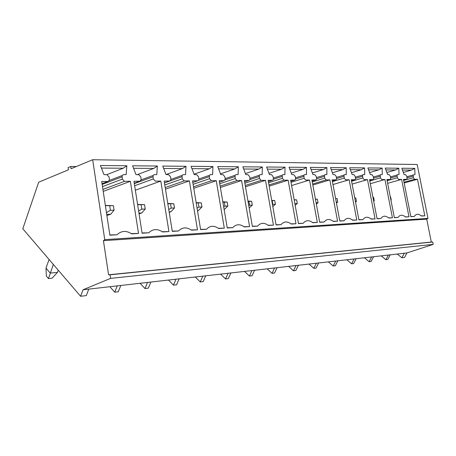 <?xml version="1.0" encoding="UTF-8"?>
<svg xmlns="http://www.w3.org/2000/svg" width="456" height="456" viewBox="0 0 456 456"><rect width="100%" height="100%" fill="white"/><g stroke="black" fill="none" stroke-linecap="round" stroke-linejoin="round"><path stroke-width="0.68" d="M80.587 296.275L83.083 289.765L88.789 289.115L86.287 295.596L80.587 296.275L22.8 228.775L38.669 182.206L68.434 169.814L68.109 167.608L70.72 166.497L76.3 166.537M83.083 289.765L110.62 278.371L110.078 274.797L108.579 274.791L103.421 240.671L104.755 239.639L92.665 159.725L71.05 168.726L70.72 166.497M114.735 292.182L118.292 291.76L120.817 285.473L117.26 285.878L114.735 292.182L109.839 286.721M88.789 289.115L117.26 285.878M109.845 234.937L116.981 234.766L109.885 235.205L101.711 181.499L107.855 181.459L109.246 180.479L109.383 179.174L109.035 176.905L106.812 174.637L103.985 174.637L100.428 165.511L126.842 165.75L126.169 174.631L123.451 174.631L122.117 175.571L122.328 179.111L124.494 181.34L130.365 181.3L138.527 233.438L131.738 233.86C126.306 230.365 121.387 230.673 116.981 234.766M101.431 168.082L123.268 168.218L126.842 165.75M123.268 168.218L106.852 174.637M103.216 191.389L130.365 181.3M131.385 233.614L138.527 233.438M195.31 277.003L200.23 281.939L202.789 276.148L120.817 285.473M202.789 276.148L205.753 275.812L203.194 281.58L200.23 281.939M267.153 268.829L272.027 273.332L274.58 267.985L205.753 275.812M274.58 267.985L277.088 267.7L274.54 273.03L272.027 273.332M328.388 261.869L333.182 266.002L335.702 261.037L277.088 267.7M335.702 261.037L337.85 260.792L335.331 265.745L333.182 266.002M404.329 253.234L406.991 252.926L404.546 257.452L401.878 257.771L404.329 253.234L337.85 260.792M406.991 252.926L433.2 244.387L432.721 241.999L431.313 242.033L426.719 219.131L427.99 218.413L417.172 164.496L92.665 159.725M110.62 278.371L433.2 244.387M103.421 240.671L426.719 219.131M108.579 274.791L431.313 242.033M104.755 239.639L427.99 218.413M421.469 216.036C418.574 213.545 416.174 213.693 414.276 216.475L410.839 216.691L403.452 179.379L406.438 179.356L406.969 178.946L407.037 177.766L406.723 176.176L405.492 174.591L404.119 174.591L401.804 168.23L414.755 168.35L414.988 174.591L413.13 174.99L413.381 177.732L414.589 179.299L417.485 179.276L424.804 215.83L421.469 216.036M362.89 219.638C365.148 216.628 367.918 216.457 371.201 219.125L375.049 218.891L367.485 179.63L364.144 179.653L362.788 177.971L362.543 175.075L363.175 174.597L364.72 174.597L364.6 167.893L349.655 167.762L352.174 174.602L353.765 174.602L355.144 176.301L355.469 178.005L355.389 179.225L354.739 179.721L351.285 179.744L358.918 219.883L362.89 219.638L358.878 219.684M380.863 218.532C382.989 215.602 385.622 215.437 388.768 218.048L392.428 217.82L384.95 179.51L381.769 179.527L380.464 177.891L380.218 175.047L380.806 174.597L382.282 174.597L382.122 168.053L367.884 167.928L370.329 174.597L371.845 174.597L373.173 176.261L373.498 177.92L373.418 179.128L372.814 179.596L369.525 179.618L377.078 218.766L380.863 218.532L377.038 218.572M397.968 217.478C399.975 214.622 402.488 214.468 405.504 217.016L408.998 216.799L401.599 179.39L398.567 179.413L397.307 177.811L397.062 175.018L397.615 174.597L399.017 174.597L398.818 168.207L385.246 168.082L387.628 174.597L389.071 174.597L390.347 176.215L390.667 177.84L390.592 179.037L390.028 179.47L386.893 179.493L394.366 217.7L397.968 217.478L394.326 217.518M303.137 223.315C305.851 220.043 309.088 219.843 312.844 222.716L317.33 222.442L309.538 180.04L305.645 180.063L304.106 178.25L303.873 175.184L304.648 174.608L306.449 174.608L306.489 167.369L289.041 167.215L291.806 174.608L293.664 174.608L295.231 176.449L295.568 178.29L295.471 179.544L294.667 180.143L290.626 180.171L298.486 223.6L303.137 223.315L298.446 223.383M324.108 222.026C326.661 218.846 329.728 218.658 333.313 221.456L337.571 221.194L329.853 179.898L326.16 179.92L324.683 178.153L324.444 175.15L325.168 174.602L326.878 174.602L326.861 167.557L310.308 167.403L312.987 174.608L314.748 174.608L316.253 176.398L316.584 178.193L316.487 179.43L315.746 179.995L311.915 180.023L319.702 222.294L324.108 222.026L319.662 222.083M344.001 220.801C346.4 217.711 349.313 217.529 352.739 220.265L356.78 220.014L349.142 179.761L345.631 179.784L344.217 178.062L343.978 175.11L344.65 174.602L346.275 174.602L346.207 167.728L330.486 167.586L333.079 174.602L334.755 174.602L336.197 176.352L336.522 178.096L336.437 179.328L335.741 179.852L332.105 179.881L339.817 221.057L344.001 220.801L339.777 220.852M232.788 227.641C236.094 224.061 239.924 223.828 244.279 226.934L249.586 226.609L241.589 180.519L236.995 180.547L235.228 178.575L235 175.326L235.969 174.614L238.095 174.614L238.351 166.759L217.723 166.571L220.778 174.619L222.984 174.619L224.785 176.62L225.133 178.627L225.013 179.903L224.01 180.639L219.228 180.673L227.27 227.983L232.788 227.641L227.23 227.743M257.583 226.119C260.678 222.648 264.292 222.425 268.43 225.446L273.44 225.139L265.506 180.348L261.168 180.376L259.481 178.461L259.253 175.275L260.148 174.614L262.16 174.614L262.331 166.976L242.854 166.799L245.807 174.614L247.887 174.614L249.609 176.557L249.945 178.507L249.837 179.778L248.908 180.468L244.393 180.496L252.379 226.438L257.583 226.119L252.339 226.21M280.999 224.677C283.894 221.308 287.308 221.097 291.253 224.044L295.99 223.753L288.124 180.188L284.014 180.217L282.406 178.353L282.173 175.229L283.005 174.608L284.909 174.608L285.011 167.175L266.589 167.01L269.445 174.614L271.411 174.614L273.053 176.5L273.389 178.399L273.286 179.658L272.42 180.297L268.156 180.331L276.079 224.979L280.999 224.677L276.04 224.757M206.482 229.26C210.028 225.566 214.092 225.315 218.68 228.507L224.306 228.165L216.252 180.696L211.385 180.73L209.532 178.701L209.304 175.378L210.353 174.619L212.61 174.619L212.946 166.525L191.07 166.332L194.233 174.619L196.576 174.619L198.468 176.683L198.816 178.752L198.691 180.04L197.608 180.827L192.529 180.861L200.623 229.619L206.482 229.26L200.583 229.379M178.524 230.981C182.326 227.162 186.652 226.894 191.491 230.183L197.471 229.813L189.371 180.884L184.201 180.918L182.252 178.826L182.029 175.435L183.164 174.625L185.558 174.625L185.997 166.286L162.746 166.075L166.03 174.625L168.52 174.625L170.515 176.751L170.863 178.883L170.732 180.177L169.558 181.021L164.154 181.06L172.288 231.363L178.524 230.981L172.248 231.112M148.753 232.811C152.84 228.861 157.445 228.576 162.57 231.961L168.937 231.568L160.797 181.083L155.291 181.123L153.239 178.963L153.022 175.503L154.253 174.625L156.801 174.625L157.349 166.024L132.593 165.802L136.008 174.631L138.658 174.631L140.761 176.825L141.109 179.02L140.978 180.325L139.701 181.231L133.944 181.271L142.107 233.221L148.753 232.811L142.067 232.959M110.078 274.797L432.721 241.999M381.205 255.862L385.89 259.686L388.358 255.046M373.584 256.728L371.098 261.459L369.143 261.693L364.429 257.771M369.143 261.693L371.634 256.95M356.147 258.712L353.645 263.551L351.599 263.796L346.839 259.766M351.599 263.796L354.101 258.945M318.624 262.975L316.093 268.054L313.831 268.322L309.008 264.07M313.831 268.322L316.361 263.237M298.395 265.278L295.853 270.476L293.476 270.761L288.625 266.389M293.476 270.761L296.018 265.546M254.613 270.254L252.06 275.726L249.409 276.045L244.513 271.405M249.409 276.045L251.968 270.556M230.873 272.956L228.313 278.57L225.515 278.907L220.601 274.124M225.515 278.907L228.074 273.275M179.134 278.838L176.58 284.772L173.434 285.148L168.515 280.047M173.434 285.148L175.987 279.197M150.873 282.053L148.331 288.158L144.991 288.557L140.077 283.284M144.991 288.557L147.533 282.435M401.878 257.771L397.233 254.038M390.222 254.836L387.754 259.464L385.89 259.686M49.088 259.481L45.993 268.094L50.2 273.076L57.445 272.392L58.254 270.186M57.445 272.392L52.069 278.217L48.456 278.576L53.335 264.44M410.805 216.514L414.276 216.475M402.454 170.02L411.472 170.082L414.755 168.35M411.472 170.082L403.326 172.425M404.164 182.981L417.485 179.276M421.281 215.859L424.804 215.83M350.362 169.683L361.226 169.757L364.6 167.893M361.226 169.757L351.473 172.699M352.112 184.099L367.485 179.63M370.984 218.943L375.049 218.891M368.573 169.803L378.771 169.871L382.122 168.053M378.771 169.871L369.594 172.59M370.312 183.7L384.95 179.51M388.563 217.865L392.428 217.82M385.918 169.917L395.506 169.98L398.818 168.207M395.506 169.98L386.859 172.505M387.64 183.329L401.599 179.39M405.31 216.839L408.998 216.799M289.816 169.296L303.018 169.381L306.489 167.369M303.018 169.381L291.253 173.143M291.601 185.546L309.538 180.04M312.599 222.517L317.33 222.442M311.06 169.432L323.418 169.512L326.861 167.557M323.418 169.512L312.377 172.972M312.833 185.022L329.853 179.898M333.079 221.263L337.571 221.194M331.216 169.564L342.792 169.638L346.207 167.728M342.792 169.638L332.424 172.824M332.977 184.537L349.142 179.761M352.517 220.071L356.78 220.014M218.584 168.834L234.811 168.942L238.351 166.759M234.811 168.942L220.493 173.856M220.385 187.484L241.589 180.519M244 226.717L249.586 226.609M243.686 168.999L258.814 169.096L262.331 166.976M258.814 169.096L245.413 173.576M245.482 186.772L265.506 180.348M268.162 225.241L273.44 225.139M267.393 169.153L281.517 169.244L285.011 167.175M281.517 169.244L268.966 173.343M269.183 186.128L288.124 180.188M290.996 223.839L295.99 223.753M191.959 168.663L209.395 168.777L212.946 166.525M209.395 168.777L194.068 174.186M193.76 188.288L216.252 180.696M218.384 228.285L224.306 228.165M163.67 168.481L182.428 168.6L185.997 166.286M182.428 168.6L166.012 174.58M165.471 189.189L189.371 180.884M191.178 229.955L197.471 229.813M133.557 168.287L153.775 168.418L157.349 166.024M153.775 168.418L137.279 174.631M135.346 190.215L160.797 181.083M162.239 231.728L168.937 231.568M45.993 268.094L46.364 276.079L48.456 278.576M105.353 205.428L113.401 205.662L105.382 205.639M106.886 215.528L110.74 214.223L106.715 214.383M196.137 202.595L201.284 202.874L196.188 202.914M197.516 210.923L198.252 210.695L197.488 210.723M167.779 203.479L173.787 203.746L167.825 203.769M169.21 212.325L170.857 211.801L169.136 211.869M137.581 204.425L144.552 204.676L137.621 204.676M139.063 213.853L141.742 212.969L138.943 213.083M106.453 212.667L110.403 210.296L109.714 205.781M110.74 214.223L114.091 210.159L113.401 205.662M114.091 210.159L110.403 210.296M354.757 198.012L355.794 197.978L354.739 197.932M355.526 202.065L356.438 201.364L355.794 197.978M356.438 201.364L355.401 201.404M372.962 197.437L373.618 197.414L372.951 197.385M373.681 201.153L374.256 200.72L373.618 197.414M374.256 200.72L373.601 200.743M390.29 196.884L390.604 196.878L390.29 196.861M390.963 200.304L391.237 200.099L390.604 196.878M391.237 200.099L390.923 200.11M294.205 199.933L296.628 199.853L294.166 199.722M295.174 205.297L297.289 203.513L296.628 199.853M297.289 203.513L294.867 203.598M315.455 199.261L317.37 199.198L315.427 199.095M316.356 204.128L318.031 202.76L317.37 199.198M318.031 202.76L316.116 202.829M335.616 198.622L337.07 198.571L335.593 198.502M336.442 203.057L337.719 202.042L337.07 198.571M337.719 202.042L336.266 202.093M223.679 206.864L224.985 206.135L224.306 202.145L222.87 202.111M224.306 202.145L227.191 202.054L222.813 201.769M224.141 209.583L227.869 206.032L227.191 202.054M227.869 206.032L224.985 206.135M248.771 205.69L249.586 205.24L248.913 201.37L248.018 201.341M248.913 201.37L251.638 201.278L247.967 201.056M249.175 208.004L252.31 205.143L251.638 201.278M252.31 205.143L249.586 205.24M272.466 204.601L272.842 204.396L272.169 200.629L271.759 200.617M272.169 200.629L274.746 200.549L271.713 200.372M272.813 206.585L275.418 204.305L274.746 200.549M275.418 204.305L272.842 204.396M197.055 208.135L198.907 207.081L198.223 202.971M198.252 210.695L201.968 206.973L201.284 202.874M201.968 206.973L198.907 207.081M168.754 209.515L171.228 208.084L170.538 203.849M170.857 211.801L174.477 207.97L173.787 203.746M174.477 207.97L171.228 208.084M138.618 211.02L141.782 209.156L141.092 204.784M141.742 212.969L145.242 209.03L144.552 204.676M145.242 209.03L141.782 209.156M102.041 183.677L107.855 181.459M102.155 184.418L121.98 176.871M102.486 186.607L122.328 179.111M102.913 189.417L124.494 181.34M403.606 180.154L406.438 179.356M407.054 177.857L413.062 176.164M403.663 180.456L413.381 177.732M404.016 182.246L414.589 179.299M351.462 180.684L354.739 179.721M355.515 178.336L362.463 176.284M351.576 181.266L362.788 177.971M369.691 180.496L372.814 179.596M373.532 178.165L380.144 176.244M369.787 180.975L380.464 177.891M387.053 180.32L390.028 179.47M390.695 178.005L396.994 176.204M387.127 180.707L397.307 177.811M290.837 181.334L294.667 180.143M295.602 178.98L303.776 176.426M291.013 182.315L304.106 178.25M312.115 181.1L315.746 179.995M316.629 178.746L324.353 176.381M312.269 181.933L324.683 178.153M312.651 184.002L326.16 179.92M332.293 180.884L335.741 179.852M336.574 178.53L343.892 176.329M332.424 181.585L344.217 178.062M219.478 182.161L224.01 180.639M225.013 179.903L234.886 176.597M219.746 183.734L235.228 178.575M220.151 186.111L236.995 180.547M244.627 181.858L248.908 180.468M249.916 179.556L259.145 176.535M244.866 183.209L259.481 178.461M245.26 185.501L261.168 180.376M268.379 181.585L272.42 180.297M273.4 179.248L282.07 176.483M268.584 182.742L282.406 178.353M268.977 184.954L284.014 180.217M192.797 182.485L197.608 180.827M198.531 180.331L209.184 176.66M193.105 184.321L209.532 178.701M193.515 186.795L211.385 180.73M164.445 182.839L169.558 181.021M164.456 182.924L181.904 176.723M164.787 184.982L182.252 178.826M165.203 187.558L184.201 180.918M134.252 183.238L139.701 181.231M134.309 183.614L152.891 176.797M134.645 185.74L153.239 178.963M122.117 175.571L109.24 180.49M413.13 174.99L406.843 176.768M362.543 175.075L355.321 177.219M380.218 175.047L373.327 177.053M397.062 175.018L390.484 176.905M303.873 175.184L295.482 177.817M324.444 175.15L316.475 177.595M343.978 175.11L336.391 177.401M235 175.326L225.133 178.644M259.253 175.275L249.916 178.336M282.173 175.229L273.332 178.062M209.304 175.378L198.844 178.997M182.029 175.435L170.897 179.407M153.022 175.503L141.103 179.892"/></g></svg>
